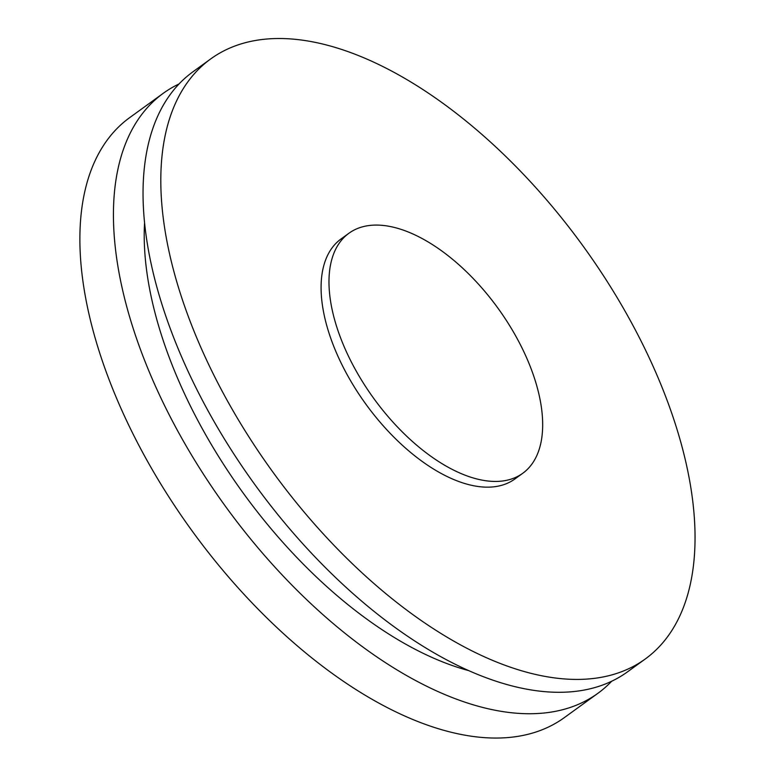 <?xml version="1.0" encoding="UTF-8"?>
<svg xmlns="http://www.w3.org/2000/svg" width="775" height="775" viewBox="0 0 775 775"><rect width="100%" height="100%" fill="white"/><g stroke="black" fill="none" stroke-linecap="round" stroke-linejoin="round"><path stroke-width="1.16" d="M611.708 681.215A370.45 191.9 -125.9 0 1 597.893 693.305A370.45 191.9 -125.9 0 1 495.302 710.278A370.45 191.9 -125.9 0 1 175.693 427.199A370.45 191.9 -125.9 0 1 163.234 93.32A370.45 191.9 -125.9 0 1 179.025 83.952M597.893 693.305L564.336 717.621A370.45 191.9 -125.9 0 1 461.745 734.584A370.45 191.9 -125.9 0 1 142.135 451.505A370.45 191.9 -125.9 0 1 129.677 117.626L163.234 93.32M481.73 480.054A148.18 76.764 -125.9 0 1 353.884 366.827A148.18 76.764 -125.9 0 1 348.895 233.275A148.18 76.764 -125.9 0 1 497.996 308.237A148.18 76.764 -125.9 0 1 522.767 473.273A148.18 76.764 -125.9 0 1 481.73 480.054M522.767 473.273L514.871 478.989A148.18 76.764 -125.9 0 1 473.835 485.78A148.18 76.764 -125.9 0 1 345.989 372.543A148.18 76.764 -125.9 0 1 341 238.991L348.895 233.275M542.674 675.955A370.45 191.9 -125.9 0 1 223.064 392.877A370.45 191.9 -125.9 0 1 210.606 58.997A370.45 191.9 -125.9 0 1 583.342 246.411A370.45 191.9 -125.9 0 1 645.265 658.992A370.45 191.9 -125.9 0 1 542.674 675.955M645.265 658.992L627.498 671.857A370.45 191.9 -125.9 0 1 524.908 688.83A370.45 191.9 -125.9 0 1 205.297 405.742A370.45 191.9 -125.9 0 1 192.839 71.872L210.606 58.997M468.807 670.637A327.699 169.754 -125.9 0 1 144.547 223.035"/></g></svg>
